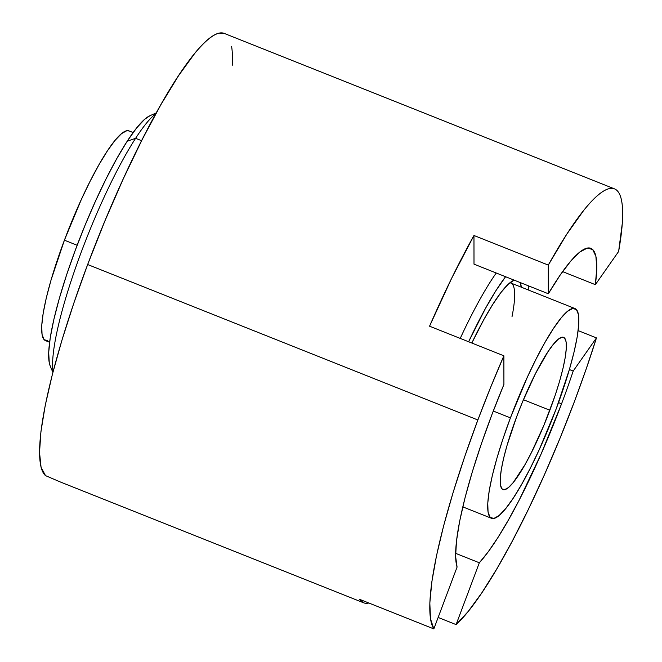 <?xml version="1.0" encoding="UTF-8"?>
<svg xmlns="http://www.w3.org/2000/svg" width="662" height="662" viewBox="0 0 662 662"><rect width="100%" height="100%" fill="white"/><g stroke="black" fill="none" stroke-linecap="round" stroke-linejoin="round"><path stroke-width="0.99" d="M561.566 403.795L558.513 402.579L561.566 403.795A174.702 30.518 -68.3 0 1 479.329 562.774L455.613 553.333L479.329 562.774L456.093 624.597L438.145 617.447L456.093 624.597L479.329 562.774L488.117 551.951L497.841 537.676L508.251 520.299L519.107 500.249L541.053 454.132L561.566 403.795A174.702 30.518 -68.3 0 0 573.193 371.059A174.702 30.518 -68.3 0 1 561.566 403.795M569.386 369.545L573.193 371.059L569.386 369.545M596.462 337.901A238.692 41.698 -68.3 0 1 574.525 401.288A238.692 41.698 -68.3 0 1 456.093 624.597L468.1 611.58L481.737 592.953L496.608 569.237L512.314 541.086L528.4 509.293L544.429 474.745L559.944 438.401L574.525 401.288L586.127 369.156L596.462 337.901L573.193 371.059L596.462 337.901L578.149 330.603L596.462 337.901M528.872 286.001A238.692 41.698 -68.3 0 1 528.557 287.085L528.872 286.001M548.293 265.09A238.692 41.698 -68.3 0 1 614.535 188.885A238.692 41.698 -68.3 0 1 618.622 251.494L622.288 223.392C622.859 215.224 622.76 208.439 621.99 203.027C621.221 197.615 619.798 193.685 617.72 191.252C615.652 188.811 612.971 187.909 609.677 188.546C606.384 189.183 602.544 191.343 598.167 195.033C593.797 198.716 588.965 203.846 583.694 210.433L566.829 234.108L548.293 265.09L548.326 293.754A174.702 30.518 -68.3 0 1 590.852 248.333A174.702 30.518 -68.3 0 1 595.353 284.66L562.609 271.619L595.353 284.66L618.622 251.494L595.353 284.66L596.776 268.118L595.883 256.277L592.68 249.524L587.293 248.085L579.895 251.999L570.718 261.142L560.085 275.218L548.326 293.754L474 264.146L548.326 293.754L548.293 265.09L473.967 235.482L451.757 278.073L429.555 326.192A238.692 41.698 -68.3 0 1 473.967 235.482L548.293 265.09M503.881 355.8L429.555 326.192L503.881 355.8L490.501 387.642L477.873 419.973A238.692 41.698 -68.3 0 1 503.881 355.8L503.914 384.457L503.881 355.8M614.535 188.885L224.319 33.439A238.692 41.698 111.7 0 0 87.657 264.527L477.873 419.973L87.657 264.527A238.692 41.698 111.7 0 0 45.504 475.614L60.515 482.052L45.504 475.614L41.069 467.273L39.53 452.452L40.936 431.607L45.248 405.376L52.331 374.56L61.971 340.103L73.863 303.047L87.657 264.527L104.877 221.017L123.281 178.831L142.181 139.566L160.841 104.753L178.541 75.716L194.611 53.581C199.643 47.432 204.244 42.633 208.431 39.19C212.61 35.74 216.284 33.712 219.461 33.1L224.501 33.514M457.078 567.077A174.702 30.518 -68.3 0 1 503.914 384.457L492.172 413.924L481.547 443.275L472.395 471.559L465.022 497.824L459.66 521.226L456.49 540.978L455.622 556.428L457.078 567.077L433.842 628.9A238.692 41.698 -68.3 0 1 477.873 419.973L464.65 456.83L453.139 492.387L443.672 525.669L436.506 555.741L431.856 581.749L429.828 602.991L430.499 618.854L433.842 628.9L457.078 567.077M368.85 603.008A238.692 41.698 -68.3 0 1 363.537 602.768A238.692 41.698 -68.3 0 1 359.516 599.292L433.842 628.9L359.516 599.292L363.355 602.693M231.601 46.431C232.428 51.446 232.643 57.743 232.238 65.339M474 264.146L473.967 235.482L474 264.146M133.136 132.549L129.032 130.919A112.871 19.719 111.7 0 0 64.413 240.19L77.148 245.263L64.413 240.19L51.048 280.043L46.332 297.792L43.196 313.159L41.747 325.547L42.054 334.492L44.089 339.639L47.788 340.789M549.857 410.241A81.914 14.307 -68.3 0 1 502.963 489.549A81.914 14.307 -68.3 0 1 516.691 416.655L506.993 445.576L503.575 458.46L501.299 469.606L500.249 478.601L500.464 485.089L501.945 488.821L504.634 489.665L508.416 487.571L513.158 482.639L524.751 465.072L531.147 453.131L543.957 425.178L555.128 395.437L559.564 381.32L562.981 368.444L565.257 357.298L566.308 348.303L566.093 341.815L564.612 338.075L561.922 337.239L558.14 339.333L553.399 344.265L547.879 351.861L535.401 373.773L522.599 401.726L516.691 416.655A81.914 14.307 -68.3 0 1 563.594 337.355A81.914 14.307 -68.3 0 1 549.857 410.241L523.443 399.724L549.857 410.241M493.273 411.036L510.427 417.871A112.871 19.719 -68.3 0 1 575.046 308.591A112.871 19.719 -68.3 0 1 556.13 409.033A112.871 19.719 -68.3 0 1 491.51 518.305A112.871 19.719 -68.3 0 1 510.427 417.871L493.273 411.036M575.046 308.591L510.849 283.022A112.871 19.719 111.7 0 0 509.889 282.79A112.871 19.719 111.7 0 1 511.991 316.8M471.832 343.032A118.159 20.638 -68.3 0 1 513.547 280.423A118.159 20.638 -68.3 0 1 514.2 280.158L508.168 284.304L501.026 292.43L492.834 304.297L483.914 319.448L471.832 343.032M520.067 282.492A118.159 20.638 -68.3 0 1 521.358 287.209L520.067 282.492M149.852 115.776L144.597 119.342L136.529 128.08L127.203 141.221L135.602 138.317L141.602 140.708L135.602 138.317A144.473 25.239 111.7 0 0 76.395 265.479A144.473 25.239 111.7 0 0 53.101 371.597A144.473 25.239 -68.3 0 1 76.395 265.479A144.473 25.239 -68.3 0 1 135.602 138.317L127.203 141.221A136.736 23.882 111.7 0 0 68.931 267.986A136.736 23.882 111.7 0 0 50.155 365.838L52.877 372.458M156.282 112.888L149.753 115.817A136.736 23.882 111.7 0 0 127.203 141.221L116.984 158.251L106.259 178.508L95.444 201.231L84.951 225.527L75.187 250.476L66.531 275.111L59.307 298.488L53.796 319.713L50.213 337.968L48.69 352.548L49.286 362.892L50.213 365.987M135.602 138.317A144.473 25.239 -68.3 0 1 155.851 113.665A144.473 25.239 111.7 0 0 135.602 138.317M468.63 341.757L485.486 308.384L495.805 290.85L505.586 276.724A136.736 23.882 -68.3 0 0 468.63 341.757M528.673 285.926L528.21 289.939A136.736 23.882 -68.3 0 0 528.673 285.926M556.13 409.033L539.282 449.556L530.345 468.125L521.524 484.584L513.149 498.312L505.553 508.78L499.024 515.59L493.802 518.47L490.103 517.312L488.068 512.165L487.762 503.228L489.21 490.832L492.346 475.465L497.063 457.723L503.161 438.269L510.427 417.871L527.275 377.348L536.212 358.779L545.033 342.32L553.407 328.584L561.004 318.116L567.533 311.314L572.754 308.434L576.453 309.593L578.489 314.74L578.795 323.677L577.347 336.073L574.211 351.431L569.494 369.181L556.13 409.033M129.123 130.952L126.74 130.753L121.518 133.641L114.989 140.443L107.385 150.911L99.019 164.639L90.189 181.107L81.261 199.667L64.413 240.19A112.871 19.719 111.7 0 0 45.488 340.632L49.592 342.262M496.243 273.009A144.473 25.239 111.7 0 0 460.231 338.406A144.473 25.239 -68.3 0 1 496.243 273.009M363.537 602.768L60.515 482.052M462.788 506.869L491.419 518.272"/></g></svg>
